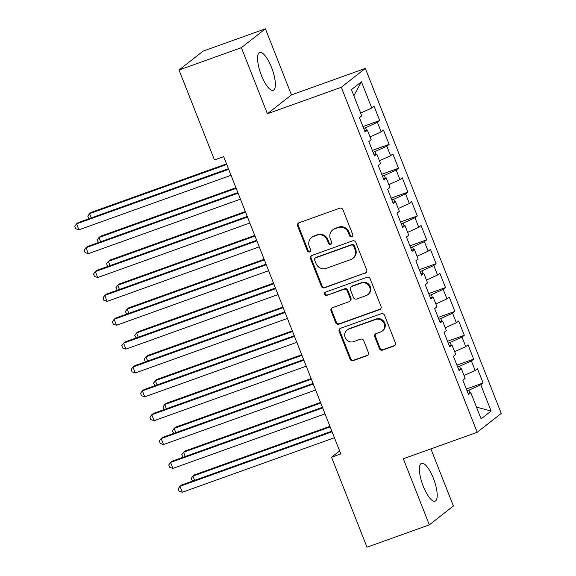 <?xml version="1.0" encoding="UTF-8"?>
<svg xmlns="http://www.w3.org/2000/svg" width="576" height="576" viewBox="0 0 576 576"><rect width="100%" height="100%" fill="white"/><g stroke="black" fill="none" stroke-linecap="round" stroke-linejoin="round"><path stroke-width="0.86" d="M351.792 236.808A1.771 1.678 -128.1 0 0 352.735 234.605L342.936 209.722A2.527 2.398 -128.1 0 0 339.746 208.188L298.944 222.811A2.527 2.398 -128.1 0 0 297.598 225.965L307.404 250.848A1.771 1.678 -128.1 0 0 310.082 251.676A1.771 1.678 -128.1 0 0 310.579 249.71L309.305 246.492A8.093 7.668 -128.1 0 1 311.566 237.528A8.093 7.668 -128.1 0 1 313.61 236.398L317.009 235.181A8.093 7.668 -128.1 0 1 327.211 240.077L328.478 243.295A1.771 1.678 -128.1 0 0 331.164 244.116A1.771 1.678 -128.1 0 0 331.654 242.158L330.386 238.939A8.093 7.668 -128.1 0 1 332.64 229.968A8.093 7.668 -128.1 0 1 334.685 228.845L338.09 227.628A8.093 7.668 -128.1 0 1 348.293 232.517L349.56 235.742A1.771 1.678 -128.1 0 0 351.792 236.808M332.64 229.968L333.295 229.464A8.093 7.668 -128.1 0 1 335.34 228.334L338.738 227.117A8.093 7.668 -128.1 0 1 348.941 232.013L350.208 235.231A1.771 1.678 -128.1 0 0 352.534 236.268M298.656 222.941A2.527 2.398 -128.1 0 0 298.253 225.454L308.052 250.337A1.771 1.678 -128.1 0 0 310.37 251.374M311.566 237.528L312.214 237.017A8.093 7.668 -128.1 0 1 314.258 235.886L317.657 234.67A8.093 7.668 -128.1 0 1 327.866 239.566L329.134 242.784A1.771 1.678 -128.1 0 0 331.452 243.821M433.368 478.274A20.095 6.142 70.3 0 0 421.524 463.342A20.095 6.142 70.3 0 0 423.23 486.23A20.095 6.142 70.3 0 0 435.082 501.17A20.095 6.142 70.3 0 0 433.368 478.274M271.526 67.421A20.095 6.142 70.3 0 0 259.682 52.481A20.095 6.142 70.3 0 0 261.396 75.377A20.095 6.142 70.3 0 0 273.24 90.317A20.095 6.142 70.3 0 0 271.526 67.421M379.397 348.588A2.527 2.398 -128.1 0 0 382.586 350.114L394.034 346.01A2.527 2.398 -128.1 0 0 395.381 342.857L384.494 315.223A2.527 2.398 -128.1 0 0 381.305 313.697L340.502 328.313A2.527 2.398 -128.1 0 0 339.163 331.474L350.05 359.107A2.527 2.398 -128.1 0 0 353.232 360.634L367.063 355.68A2.527 2.398 -128.1 0 0 368.402 352.526L363.744 340.697A2.527 2.398 -128.1 0 0 360.554 339.17L353.7 341.626A6.768 6.408 -128.1 0 1 345.614 338.465A6.768 6.408 -128.1 0 1 347.054 330.041A6.768 6.408 -128.1 0 1 348.768 329.098L375.624 319.471A6.768 6.408 -128.1 0 1 383.71 322.632A6.768 6.408 -128.1 0 1 382.27 331.056A6.768 6.408 -128.1 0 1 380.563 331.999L376.085 333.605A2.527 2.398 -128.1 0 0 374.738 336.758L379.397 348.588L380.045 348.077A2.527 2.398 -128.1 0 0 383.234 349.603L394.682 345.506A2.527 2.398 -128.1 0 0 394.978 345.377M340.805 453.938L223.697 156.65L214.459 159.962L179.028 70.013L241.373 47.671L267.408 113.76L341.302 87.278L477.202 432.281L403.308 458.762L429.343 524.858L366.998 547.2L331.567 457.25L340.805 453.938M365.342 273.175A2.527 2.398 -128.1 0 0 366.689 270.022L355.802 242.388A2.527 2.398 -128.1 0 0 352.613 240.862L311.818 255.485A2.527 2.398 -128.1 0 0 310.471 258.638L321.358 286.272A2.527 2.398 -128.1 0 0 324.547 287.798L365.99 272.671A2.527 2.398 -128.1 0 0 366.286 272.542M370.145 278.806L381.031 306.439A2.527 2.398 -128.1 0 1 379.692 309.593L338.89 324.216A2.527 2.398 -128.1 0 1 335.7 322.69L331.042 310.86A2.527 2.398 -128.1 0 1 332.388 307.706L348.934 301.774A2.527 2.398 -128.1 0 0 350.28 298.62L347.184 290.779A2.527 2.398 -128.1 0 0 343.994 289.246L326.772 295.423A1.771 1.678 -128.1 0 1 325.03 292.392A1.771 1.678 -128.1 0 1 325.476 292.14L366.955 277.279A2.527 2.398 -128.1 0 1 370.145 278.806M341.302 87.278L365.342 68.407L501.242 413.41L477.202 432.281M362.938 126.547L379.714 120.542L374.076 106.222L371.765 108.036L361.426 81.792L351.425 89.64L361.757 115.891L359.453 117.698L365.09 132.012L367.402 130.205L371.16 139.745L368.849 141.559L374.494 155.873L376.798 154.066L380.556 163.606L378.252 165.42L383.89 179.734L386.194 177.919L389.952 187.466L387.648 189.274L393.286 203.594L395.597 201.78L399.355 211.327L397.044 213.134L402.689 227.448L404.993 225.641L408.751 235.188L406.447 236.995L412.085 251.309L414.389 249.502L418.147 259.042L415.843 260.856L421.481 275.17L423.792 273.362L427.55 282.902L425.239 284.717L430.884 299.03L433.188 297.216L436.946 306.763L434.642 308.57L440.28 322.891L442.584 321.077L446.342 330.624L444.038 332.431L449.676 346.745L451.987 344.938L455.746 354.478L453.434 356.292L459.079 370.606L461.383 368.798L465.142 378.338L462.838 380.153L468.475 394.466L470.779 392.659L467.971 393.192M379.714 120.542L377.402 122.35L381.161 131.897L370.044 136.922M372.341 150.408L389.11 144.396L383.472 130.082L381.161 131.897M389.11 144.396L386.806 146.21L390.564 155.75L379.44 160.783M381.737 174.269L398.506 168.257L392.868 153.943L390.564 155.75M398.506 168.257L396.202 170.071L399.96 179.611L388.843 184.637M391.133 198.13L407.909 192.118L402.271 177.804L399.96 179.611M407.909 192.118L405.598 193.925L409.356 203.472L398.239 208.498M400.536 221.99L417.305 215.978L411.667 201.658L409.356 203.472M417.305 215.978L415.001 217.786L418.759 227.333L407.635 232.358M409.932 245.844L426.701 239.832L421.063 225.518L418.759 227.333M426.701 239.832L424.397 241.646L428.155 251.186L417.038 256.219M419.328 269.705L436.104 263.693L430.466 249.379L428.155 251.186M436.104 263.693L433.793 265.507L437.551 275.047L426.434 280.073M428.731 293.566L445.5 287.554L439.862 273.24L437.551 275.047M445.5 287.554L443.196 289.368L446.954 298.908L435.83 303.934M438.127 317.426L454.896 311.414L449.258 297.101L446.954 298.908M454.896 311.414L452.592 313.222L456.35 322.769L445.234 327.794M447.523 341.287L464.299 335.275L458.662 320.954L456.35 322.769M464.299 335.275L461.988 337.082L465.754 346.63L454.63 351.655M456.926 365.141L473.695 359.129L468.058 344.815L465.754 346.63M473.695 359.129L471.391 360.943L475.15 370.483L464.026 375.516M466.322 389.002L483.091 382.99L477.454 368.676L475.15 370.483M483.091 382.99L480.787 384.804L491.126 411.048L481.118 418.903L470.779 392.659M461.383 368.798L458.575 369.331M469.994 392.803L468.95 390.154L467.042 390.838M480.787 384.804L468.95 390.154M491.126 411.048L476.474 407.11M451.987 344.938L449.179 345.478M460.598 368.95L459.554 366.293L457.646 366.977M471.391 360.943L459.554 366.293M442.584 321.077L439.776 321.617M451.202 345.089L450.158 342.432L448.25 343.116M461.988 337.082L450.158 342.432M433.188 297.216L430.38 297.756M441.799 321.228L440.755 318.571L438.847 319.255M452.592 313.222L440.755 318.571M423.792 273.362L420.984 273.895M432.403 297.367L431.359 294.718L429.451 295.402M443.196 289.368L431.359 294.718M414.389 249.502L411.581 250.034M423.007 273.506L421.963 270.857L420.055 271.541M433.793 265.507L421.963 270.857M404.993 225.641L402.185 226.181M413.604 249.653L412.56 246.996L410.652 247.68M424.397 241.646L412.56 246.996M395.597 201.78L392.789 202.32M404.208 225.792L403.164 223.135L401.256 223.819M415.001 217.786L403.164 223.135M386.194 177.919L383.386 178.459M394.812 201.931L393.768 199.274L391.86 199.958M405.598 193.925L393.768 199.274M376.798 154.066L373.99 154.598M385.409 178.07L384.365 175.421L382.457 176.105M396.202 170.071L384.365 175.421M367.402 130.205L364.594 130.745M376.013 154.21L374.969 151.56L373.061 152.244M386.806 146.21L374.969 151.56M366.617 130.356L365.573 127.699L363.665 128.383M377.402 122.35L365.573 127.699M339.617 450.929L331.567 457.25M429.343 524.858L453.384 505.987L430.891 448.877M267.408 113.76L291.449 94.889L265.421 28.8L241.373 47.671M265.421 28.8L203.069 51.142L179.028 70.013M291.449 94.889L365.342 68.407M361.426 81.792L353.837 95.782M371.765 108.036L360.648 113.062M311.522 255.607A2.527 2.398 -128.1 0 0 311.119 258.127L322.006 285.761A2.527 2.398 -128.1 0 0 325.195 287.287L365.99 272.671M353.642 246.103A1.771 1.678 -128.1 0 0 351.41 245.03L315.598 257.868A1.771 1.678 -128.1 0 0 314.662 260.071L315.994 263.47A8.093 7.668 -128.1 0 0 326.203 268.366L350.683 259.589A8.093 7.668 -128.1 0 0 352.721 258.466A8.093 7.668 -128.1 0 0 354.982 249.502L353.642 246.103L354.29 245.592A1.771 1.678 -128.1 0 0 352.058 244.519L351.41 245.03M315.151 258.113L315.799 257.602A1.771 1.678 -128.1 0 1 316.246 257.357L352.058 244.519M352.721 258.466L353.376 257.954A8.093 7.668 -128.1 0 0 355.63 248.99L354.982 249.502M354.29 245.592L355.63 248.99M332.093 307.836A2.527 2.398 -128.1 0 0 331.69 310.349L336.348 322.178A2.527 2.398 -128.1 0 0 339.538 323.705L380.34 309.089A2.527 2.398 -128.1 0 0 380.628 308.959M349.574 301.421L350.222 300.917A2.527 2.398 -128.1 0 0 350.928 298.116L347.839 290.268A2.527 2.398 -128.1 0 0 344.65 288.734L326.772 295.423M325.39 292.176A1.771 1.678 -128.1 0 0 327.42 294.912M366.098 295.625A6.768 6.408 -128.1 0 0 367.812 294.682A6.768 6.408 -128.1 0 0 369.252 286.258A6.768 6.408 -128.1 0 0 361.166 283.097L351.706 286.488A2.527 2.398 -128.1 0 0 350.359 289.642L353.448 297.482A2.527 2.398 -128.1 0 0 356.638 299.016L366.098 295.625M367.812 294.682L368.46 294.17A6.768 6.408 -128.1 0 0 369.9 285.746A6.768 6.408 -128.1 0 0 361.814 282.586L361.166 283.097M351.065 286.841L351.713 286.33A2.527 2.398 -128.1 0 1 352.354 285.977L361.814 282.586M375.79 333.734A2.527 2.398 -128.1 0 0 375.386 336.247L380.045 348.077M382.27 331.056L382.918 330.545A6.768 6.408 -128.1 0 0 384.358 322.128A6.768 6.408 -128.1 0 0 376.272 318.96L375.624 319.471M347.054 330.041L347.71 329.53A6.768 6.408 -128.1 0 1 349.416 328.586L376.272 318.96M340.214 328.442A2.527 2.398 -128.1 0 0 339.811 330.962L350.698 358.596A2.527 2.398 -128.1 0 0 353.887 360.122L367.711 355.169A2.527 2.398 -128.1 0 0 367.999 355.039M226.541 163.865L91.188 212.371L89.561 213.646L91.231 217.901M226.778 164.47L89.561 213.646L87.754 216.13L89.107 218.657M228.449 168.718L78.192 222.574L76.565 223.848L228.694 169.33M78.912 229.817L75.694 228.715L74.758 226.332L76.565 223.848L78.912 229.817L231.041 175.291M235.937 187.726L100.584 236.232L98.957 237.506L100.634 241.754M236.174 188.33L98.957 237.506L97.15 239.99L98.51 242.518M245.333 211.579L109.98 260.093L108.36 261.367L110.03 265.615M245.57 212.191L108.36 261.367L106.546 263.851L107.906 266.378M237.852 192.578L87.588 246.434L85.961 247.709L238.09 193.19M88.315 253.67L85.097 252.576L84.154 250.193L85.961 247.709L88.315 253.67L240.437 199.152M247.248 216.439L96.984 270.295L95.364 271.57L247.486 217.044M97.711 277.531L94.493 276.437L93.55 274.054L95.364 271.57L97.711 277.531L249.84 223.013M254.736 235.44L119.383 283.954L117.756 285.228L119.426 289.476M254.974 236.052L117.756 285.228L115.949 287.712L117.302 290.239M264.132 259.301L128.779 307.814L127.152 309.089L128.83 313.337M264.37 259.906L127.152 309.089L125.345 311.566L126.706 314.1M256.644 240.3L106.387 294.149L104.76 295.423L256.889 240.905M107.107 301.392L103.889 300.298L102.953 297.907L104.76 295.423L107.107 301.392L259.236 246.874M266.047 264.161L115.783 318.01L114.156 319.284L266.285 264.766M116.51 325.253L113.292 324.151L112.349 321.768L114.156 319.284L116.51 325.253L268.632 270.727M273.528 283.162L138.175 331.668L136.555 332.942L138.226 337.198M273.773 283.766L136.555 332.942L134.741 335.426L136.102 337.954M275.443 288.014L125.179 341.87L123.559 343.145L275.681 288.626M125.906 349.114L122.688 348.012L121.745 345.629L123.559 343.145L125.906 349.114L278.035 294.588M282.931 307.022L147.578 355.529L145.951 356.803L147.622 361.051M283.169 307.627L145.951 356.803L144.144 359.287L145.498 361.814M284.839 311.875L134.582 365.731L132.955 367.006L285.084 312.487M135.302 372.967L132.084 371.873L131.148 369.49L132.955 367.006L135.302 372.967L287.431 318.449M292.327 330.876L156.974 379.39L155.347 380.664L157.025 384.912M292.565 331.488L155.347 380.664L153.54 383.148L154.901 385.675M294.242 335.736L143.978 389.592L142.351 390.866L294.48 336.341M144.706 396.828L141.487 395.734L140.544 393.343L142.351 390.866L144.706 396.828L296.827 342.31M301.723 354.737L166.37 403.25L164.75 404.525L166.421 408.773M301.968 355.349L164.75 404.525L162.936 407.009L164.297 409.536M303.638 359.597L153.374 413.446L151.754 414.72L303.876 360.202M154.102 420.689L150.883 419.594L149.94 417.204L151.754 414.72L154.102 420.689L306.23 366.17M311.126 378.598L175.774 427.104L174.146 428.386L175.817 432.634M311.364 379.202L174.146 428.386L172.339 430.862L173.693 433.397M313.034 383.458L162.778 437.306L161.15 438.581L313.279 384.062M163.498 444.55L160.279 443.448L159.343 441.065L161.15 438.581L163.498 444.55L315.626 390.024M320.522 402.458L185.17 450.965L183.542 452.239L185.22 456.494M320.76 403.063L183.542 452.239L181.735 454.723L183.096 457.25M322.438 407.311L172.174 461.167L170.546 462.442L322.675 407.923M172.901 468.403L169.682 467.309L168.739 464.926L170.546 462.442L172.901 468.403L325.022 413.885M329.918 426.319L194.566 474.826L192.946 476.1L194.616 480.348M330.163 426.924L192.946 476.1L191.131 478.584L192.492 481.111M331.834 431.172L181.57 485.028L179.95 486.302L332.071 431.777M182.297 492.264L179.078 491.17L178.135 488.786L179.95 486.302L182.297 492.264L334.426 437.746M348.941 232.013L348.293 232.517M338.738 227.117L338.09 227.628M335.34 228.334L334.685 228.845M329.134 242.784L328.478 243.295M327.866 239.566L327.211 240.077M317.657 234.67L317.009 235.181M314.258 235.886L313.61 236.398M308.052 250.337L307.404 250.848M298.253 225.454L297.598 225.965M350.208 235.231L349.56 235.742M325.195 287.287L324.547 287.798M322.006 285.761L321.358 286.272M311.119 258.127L310.471 258.638M316.246 257.357L315.598 257.868M380.34 309.089L379.692 309.593M339.538 323.705L338.89 324.216M336.348 322.178L335.7 322.69M331.69 310.349L331.042 310.86M350.928 298.116L350.28 298.62M347.839 290.268L347.184 290.779M344.65 288.734L343.994 289.246M352.354 285.977L351.706 286.488M375.386 336.247L374.738 336.758M349.416 328.586L348.768 329.098M367.711 355.169L367.063 355.68M353.887 360.122L353.232 360.634M350.698 358.596L350.05 359.107M339.811 330.962L339.163 331.474M394.682 345.506L394.034 346.01M383.234 349.603L382.586 350.114"/></g></svg>
